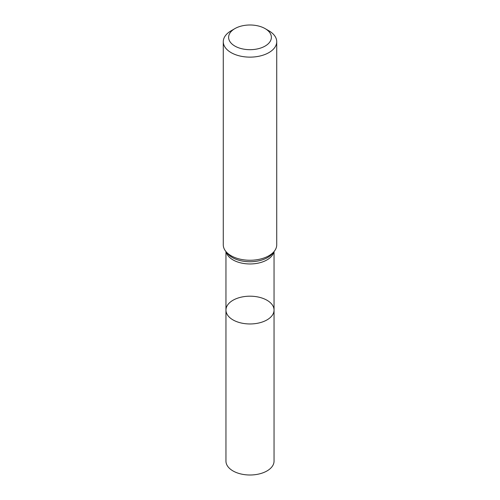 <?xml version="1.0" encoding="UTF-8"?>
<svg xmlns="http://www.w3.org/2000/svg" width="500" height="500" viewBox="0 0 500 500"><rect width="100%" height="100%" fill="white"/><g stroke="black" fill="none" stroke-linecap="round" stroke-linejoin="round"><path stroke-width="0.75" d="M223.275 41.706L223.275 244.831A26.725 15.425 -0 0 0 225.606 251.131A26.725 15.425 -0 0 0 268.894 255.744A26.725 15.425 -0 0 0 274.394 251.131A26.725 15.425 -0 0 0 276.725 244.831L276.725 41.706A26.725 15.425 180 0 1 268.894 52.613A26.725 15.425 180 0 1 239.775 55.963A26.725 15.425 180 0 1 223.275 41.706A26.725 15.425 180 0 1 231.106 30.8L234.881 28.613A21.375 12.344 180 0 1 265.119 28.613A21.375 12.344 180 0 1 265.119 46.069A21.375 12.344 180 0 1 234.881 46.069A21.375 12.344 180 0 1 234.881 28.613M265.119 28.613L268.894 30.8A26.725 15.425 180 0 1 276.725 41.706M274.05 310.075A24.05 13.887 180 0 1 267.006 319.894A24.05 13.887 180 0 1 240.794 322.906A24.05 13.887 180 0 1 225.95 310.075A24.05 13.887 180 0 1 232.994 300.256A24.05 13.887 180 0 1 259.206 297.25A24.05 13.887 180 0 1 274.05 310.075A24.05 13.887 180 0 1 250 323.963A24.05 13.887 180 0 1 225.95 310.075L225.95 461.112A24.05 13.887 180 0 0 250 475A24.05 13.887 180 0 0 274.05 461.112L274.05 251.575M273.856 251.825A24.05 13.887 180 0 1 267.006 259.894A24.05 13.887 180 0 1 242.219 263.212A24.05 13.887 180 0 1 226.144 251.825M274.394 251.131L272.769 253.225A24.944 14.4 180 0 1 267.638 257.531A24.944 14.4 180 0 1 227.231 253.225L225.606 251.131M225.95 251.575L225.95 310.075"/></g></svg>
